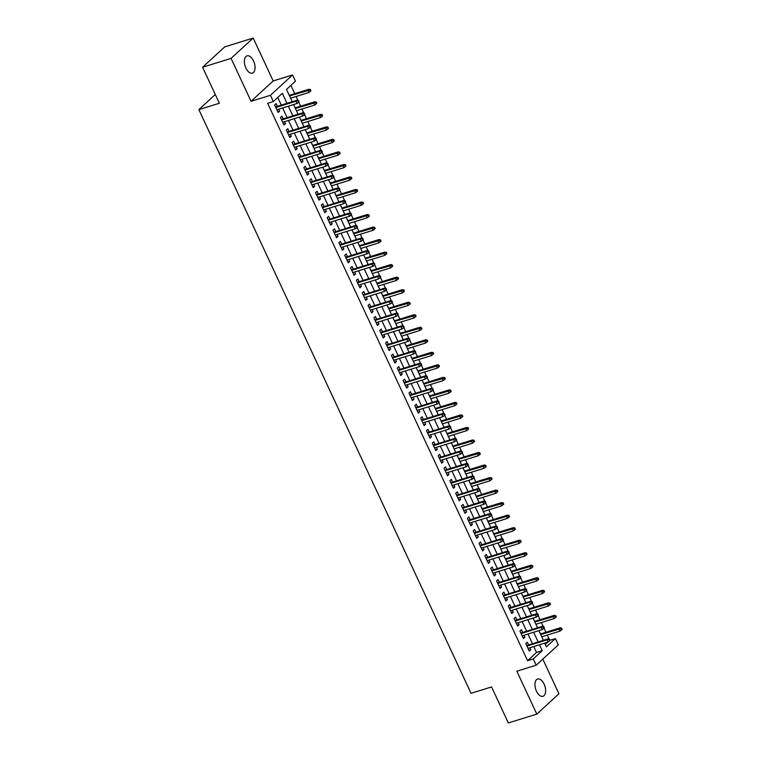 <?xml version="1.0" encoding="UTF-8"?>
<svg xmlns="http://www.w3.org/2000/svg" width="761" height="761" viewBox="0 0 761 761"><rect width="100%" height="100%" fill="white"/><g stroke="black" fill="none" stroke-linecap="round" stroke-linejoin="round"><path stroke-width="1.14" d="M544.125 684.129A9.046 4.851 72.8 0 0 537.618 679.021A9.046 4.851 72.8 0 0 536.467 691.178A9.046 4.851 72.8 0 0 542.973 696.286A9.046 4.851 72.8 0 0 544.125 684.129M253.546 60.985A9.046 4.851 72.8 0 0 247.04 55.867A9.046 4.851 72.8 0 0 245.889 68.024A9.046 4.851 72.8 0 0 252.395 73.142A9.046 4.851 72.8 0 0 253.546 60.985M550.098 640.229L555.397 638.593L558.317 644.852L536.191 665.2L533.271 658.94L542.241 650.693L539.482 644.776M215.296 94.507L198.868 109.613L471.049 693.3L491.558 686.936L508.348 722.95L536.828 714.113L558.955 693.766L542.802 659.121M198.868 109.613L219.377 103.249L202.588 67.234L224.714 46.887L253.185 38.05L231.068 58.397L251.073 101.299L270.431 95.287L292.557 74.939L295.477 81.199L286.507 89.456L292.234 101.727M251.073 101.299L273.189 80.951L253.185 38.05M273.189 80.951L292.557 74.939M549.081 639.04L547.235 635.083M545.922 632.258L544.001 628.148M543.24 626.512L541.394 622.555M540.082 619.73L538.16 615.62M537.399 613.984L535.554 610.037M534.241 607.202L532.32 603.102M531.558 601.456L529.713 597.509M528.4 594.683L526.479 590.574M525.718 588.938L523.872 584.981M522.56 582.155L520.638 578.046M519.877 576.41L518.032 572.453M516.719 569.628L514.797 565.518M514.036 563.882L512.191 559.934M510.878 557.1L508.957 553M508.196 551.354L506.35 547.406M505.038 544.581L503.116 540.472M502.355 538.836L500.51 534.878M499.197 532.053L497.275 527.944M496.514 526.308L494.669 522.35M493.356 519.525L491.435 515.416M490.674 513.78L488.828 509.832M487.516 506.997L485.594 502.897M484.833 501.252L482.988 497.304M481.675 494.479L479.753 490.369M478.992 488.733L477.147 484.776M475.834 481.951L473.913 477.841M473.152 476.205L471.306 472.248M469.994 469.423L468.072 465.313M467.311 463.677L465.466 459.73M464.153 456.895L462.231 452.795M461.47 451.149L459.625 447.202M458.312 444.376L456.391 440.267M455.63 438.631L453.784 434.674M452.472 431.848L450.55 427.739M449.789 426.103L447.944 422.146M446.631 419.321L444.709 415.211M443.948 413.575L442.103 409.627M440.79 406.793L438.869 402.693M438.108 401.047L436.262 397.099M434.95 394.274L433.028 390.165M432.267 388.529L430.422 384.571M429.099 381.746L427.187 377.637M426.426 376.001L424.581 372.043M423.259 369.218L421.347 365.109M420.586 363.473L418.74 359.525M417.418 356.69L415.506 352.59M414.745 350.945L412.9 346.997M411.577 344.172L409.665 340.062M408.904 338.426L407.059 334.469M405.737 331.644L403.825 327.534M403.064 325.898L401.218 321.941M399.896 319.116L397.984 315.006M397.223 313.37L395.378 309.423M394.055 306.588L392.143 302.488M391.382 300.842L389.537 296.895M388.215 294.069L386.303 289.96M385.542 288.324L383.696 284.367M382.374 281.541L380.462 277.432M379.701 275.796L377.856 271.839M376.533 269.014L374.621 264.904M373.86 263.268L372.015 259.32M370.693 256.486L368.781 252.386M368.02 250.75L366.174 246.792M364.852 243.967L362.94 239.858M362.179 238.222L360.334 234.264M359.011 231.439L357.099 227.33M356.338 225.694L354.493 221.736M353.171 218.911L351.259 214.802M350.498 213.166L348.652 209.218M347.33 206.383L345.418 202.283M344.657 200.647L342.811 196.69M341.489 193.865L339.577 189.755M338.816 188.119L336.971 184.162M335.649 181.337L333.737 177.227M332.976 175.591L331.13 171.634M329.808 168.809L327.896 164.699M327.135 163.063L325.289 159.116M323.967 156.281L322.055 152.181M321.294 150.545L319.449 146.588M318.127 143.762L316.215 139.653M315.454 138.017L313.608 134.06M312.286 131.234L310.374 127.125M309.613 125.489L307.767 121.532M306.445 118.706L304.533 114.597M303.772 112.961L301.927 109.013M300.605 106.179L298.692 102.079M297.932 100.442L296.086 96.485M294.764 93.66L290.921 85.403M202.588 67.234L231.068 58.397M528.553 644.938L527.268 642.189L525.775 643.568L529.275 651.083L530.778 649.704L529.865 647.763M522.712 632.41L521.428 629.67L519.934 631.04L523.435 638.555L524.938 637.185L524.025 635.235M516.871 619.882L515.587 617.142L514.094 618.512L517.594 626.037L519.097 624.657L518.184 622.707M511.031 607.354L509.746 604.615L508.253 605.994L511.753 613.509L513.256 612.129L512.343 610.189M505.19 594.836L503.906 592.087L502.412 593.466L505.913 600.981L507.416 599.601L506.503 597.661M499.349 582.308L498.065 579.568L496.572 580.938L500.072 588.453L501.575 587.083L500.662 585.133M493.499 569.78L492.224 567.04L490.731 568.41L494.231 575.934L495.725 574.555L494.821 572.605M487.658 557.252L486.384 554.512L484.89 555.891L488.391 563.406L489.884 562.027L488.981 560.086M481.818 544.733L480.543 541.984L479.05 543.364L482.55 550.878L484.044 549.499L483.14 547.559M475.977 532.205L474.702 529.466L473.209 530.836L476.709 538.35L478.203 536.981L477.299 535.031M470.136 519.677L468.862 516.938L467.368 518.308L470.869 525.832L472.362 524.453L471.459 522.503M464.296 507.149L463.021 504.41L461.527 505.789L465.028 513.304L466.522 511.925L465.618 509.984M458.455 494.631L457.18 491.882L455.687 493.261L459.187 500.776L460.681 499.397L459.777 497.456M452.614 482.103L451.34 479.363L449.846 480.733L453.347 488.248L454.84 486.878L453.937 484.928M446.774 469.575L445.499 466.835L444.005 468.215L447.506 475.73L449 474.35L448.096 472.4M440.933 457.047L439.658 454.307L438.165 455.687L441.665 463.202L443.159 461.822L442.255 459.882M435.092 444.529L433.818 441.78L432.324 443.159L435.825 450.674L437.318 449.304L436.414 447.354M429.252 432.001L427.977 429.261L426.483 430.631L429.984 438.146L431.477 436.776L430.574 434.826M423.411 419.473L422.136 416.733L420.643 418.112L424.143 425.627L425.637 424.248L424.733 422.298M417.57 406.945L416.296 404.205L414.802 405.584L418.303 413.099L419.796 411.72L418.892 409.779M411.73 394.426L410.455 391.677L408.961 393.057L412.462 400.571L413.955 399.202L413.052 397.252M405.889 381.898L404.614 379.159L403.121 380.529L406.621 388.043L408.115 386.674L407.211 384.724M400.048 369.37L398.774 366.631L397.28 368.01L400.781 375.525L402.274 374.146L401.37 372.196M394.208 356.842L392.933 354.103L391.439 355.482L394.94 362.997L396.433 361.618L395.53 359.677M388.367 344.324L387.092 341.575L385.599 342.954L389.099 350.469L390.593 349.099L389.689 347.149M382.526 331.796L381.251 329.056L379.758 330.426L383.259 337.941L384.752 336.571L383.848 334.621M376.685 319.268L375.411 316.528L373.917 317.908L377.418 325.423L378.911 324.043L378.008 322.093M370.845 306.74L369.57 304L368.077 305.38L371.577 312.895L373.071 311.515L372.167 309.575M365.004 294.222L363.729 291.482L362.236 292.852L365.737 300.367L367.23 298.997L366.326 297.047M359.163 281.694L357.889 278.954L356.395 280.324L359.896 287.839L361.389 286.469L360.486 284.519M353.323 269.166L352.048 266.426L350.555 267.805L354.055 275.32L355.549 273.941L354.645 272M347.482 256.647L346.207 253.898L344.714 255.277L348.215 262.792L349.708 261.413L348.804 259.472M341.641 244.119L340.367 241.38L338.873 242.749L342.374 250.264L343.867 248.895L342.964 246.945M335.801 231.591L334.526 228.852L333.033 230.222L336.533 237.736L338.027 236.367L337.123 234.417M329.96 219.063L328.685 216.324L327.192 217.703L330.693 225.218L332.186 223.839L331.282 221.898M324.119 206.545L322.845 203.796L321.351 205.175L324.852 212.69L326.345 211.311L325.442 209.37M318.279 194.017L317.004 191.277L315.511 192.647L319.011 200.162L320.505 198.792L319.601 196.842M312.438 181.489L311.163 178.749L309.67 180.119L313.171 187.634L314.664 186.264L313.76 184.314M306.597 168.961L305.323 166.221L303.829 167.601L307.33 175.116L308.823 173.736L307.92 171.796M300.757 156.443L299.482 153.693L297.989 155.073L301.489 162.588L302.983 161.208L302.079 159.268M294.916 143.915L293.641 141.175L292.148 142.545L295.649 150.06L297.142 148.69L296.238 146.74M289.075 131.387L287.801 128.647L286.307 130.017L289.808 137.532L291.301 136.162L290.398 134.212M283.235 118.859L281.96 116.119L280.467 117.498L283.967 125.013L285.461 123.634L284.557 121.693M291.492 100.138L290.673 98.159M289.351 95.334L288.01 92.661M297.332 112.666L296.514 110.687M295.192 107.862L293.851 105.189M303.173 125.184L302.355 123.215M301.033 120.39L299.691 117.708M309.014 137.712L308.195 135.743M306.873 132.909L305.532 130.236M314.854 150.24L314.036 148.262M312.714 145.437L311.373 142.764M320.695 162.768L319.877 160.79M318.555 157.965L317.213 155.292M326.536 175.287L325.718 173.318M324.395 170.493L323.054 167.81M332.376 187.815L331.558 185.846M330.236 183.011L328.895 180.338M338.217 200.343L337.399 198.364M336.077 195.539L334.735 192.866M344.143 212.842L343.24 210.892M341.917 208.067L340.576 205.394M349.898 225.389L349.08 223.42M347.758 220.595L346.417 217.912M355.739 237.917L354.921 235.948M353.608 233.113L352.257 230.44M361.58 250.445L360.762 248.466M359.449 245.641L358.098 242.968M367.42 262.973L366.602 260.994M365.29 258.169L363.939 255.496M373.261 275.492L372.443 273.522M371.13 270.697L369.779 268.015M379.197 287.991L378.284 286.05M376.971 283.216L375.62 280.543M384.942 300.547L384.124 298.569M382.812 295.744L381.461 293.071M390.783 313.075L389.965 311.097M388.652 308.272L387.301 305.599M396.719 325.565L395.806 323.625M394.493 320.8L393.142 318.117M402.464 338.122L401.646 336.153M400.334 333.318L398.983 330.645M408.305 350.65L407.487 348.671M406.174 345.846L404.823 343.173M414.146 363.178L413.328 361.199M412.015 358.374L410.664 355.701M419.986 375.696L419.168 373.727M417.856 370.902L416.505 368.219M425.827 388.224L425.009 386.255M423.696 383.42L422.345 380.747M431.668 400.752L430.85 398.774M429.537 395.948L428.186 393.275M437.508 413.28L436.69 411.301M435.378 408.476L434.027 405.803M443.349 425.799L442.531 423.829M441.218 421.004L439.868 418.322M449.19 438.326L448.372 436.357M447.059 433.523L445.708 430.85M455.03 450.854L454.212 448.876M452.9 446.051L451.549 443.378M460.966 463.354L460.053 461.404M458.74 458.579L457.39 455.906M466.712 475.901L465.894 473.932M464.581 471.107L463.23 468.424M472.552 488.429L471.734 486.46M470.422 483.625L469.071 480.952M478.393 500.957L477.575 498.978M476.262 496.153L474.912 493.48M484.234 513.485L483.416 511.506M482.103 508.681L480.752 505.998M490.074 526.003L489.256 524.034M487.944 521.209L486.593 518.526M496.01 538.503L495.097 536.562M493.784 533.727L492.434 531.054M501.756 551.059L500.938 549.081M499.625 546.255L498.274 543.582M507.597 563.587L506.778 561.608M505.466 558.783L504.115 556.101M513.532 576.077L512.619 574.136M511.306 571.311L509.956 568.629M519.278 588.634L518.46 586.664M517.147 583.83L515.796 581.157M525.119 601.161L524.3 599.183M522.988 596.358L521.637 593.685M530.959 613.689L530.141 611.711M528.828 608.886L527.478 606.203M536.8 626.208L535.982 624.239M534.669 621.414L533.318 618.731M545.295 644.415L547.644 642.246M539.159 631.259L540.51 633.932M542.66 638.774L541.822 636.767M287.011 103.353L282.321 93.299L273.351 101.555L267.663 103.315L527.573 660.71L536.543 652.453L533.784 646.546M532.472 643.72L527.944 634.018M526.622 631.192L522.103 621.499M520.781 618.664L516.262 608.971M514.94 606.146L510.422 596.443M509.099 593.618L504.581 583.915M503.259 581.09L498.74 571.397M497.418 568.562L492.9 558.869M491.577 556.044L487.059 546.341M485.737 543.516L481.218 533.813M479.896 530.988L475.378 521.295M474.055 518.46L469.537 508.767M468.215 505.941L463.696 496.239M462.374 493.413L457.856 483.711M456.533 480.885L452.015 471.192M450.693 468.357L446.174 458.664M444.852 455.839L440.334 446.136M439.011 443.311L434.493 433.608M433.171 430.783L428.652 421.09M427.33 418.255L422.812 408.562M421.489 405.737L416.971 396.034M415.649 393.209L411.13 383.506M409.808 380.681L405.29 370.988M403.967 368.153L399.449 358.46M398.127 355.634L393.608 345.932M392.286 343.106L387.768 333.404M386.445 330.578L381.927 320.885M380.605 318.05L376.086 308.357M374.764 305.532L370.246 295.829M368.923 293.004L364.405 283.301M363.083 280.476L358.564 270.783M357.242 267.948L352.724 258.255M351.401 255.43L346.883 245.727M345.561 242.902L341.042 233.199M339.72 230.374L335.201 220.68M333.879 217.846L329.361 208.153M328.039 205.327L323.52 195.625M322.198 192.799L317.679 183.097M316.357 180.271L311.839 170.578M310.517 167.743L305.998 158.05M304.676 155.225L300.157 145.522M298.835 142.697L294.317 132.994M292.995 130.169L288.476 120.476M287.154 117.641L282.635 107.948M281.313 105.123L277.765 97.503M277.394 106.34L276.119 103.591L274.626 104.97L278.126 112.485L279.62 111.106L278.716 109.165M536.191 665.2L516.824 671.212L536.828 714.113M527.573 660.71L533.271 658.94M273.351 101.555L270.431 95.287M544.705 643.159L546.427 646.84L555.397 638.593M293.556 104.561L298.074 114.255M299.396 117.08L303.915 126.783M305.237 129.608L309.756 139.311M311.078 142.136L315.596 151.829M316.918 154.664L321.437 164.357M322.759 167.182L327.278 176.885M328.6 179.71L333.118 189.413M334.44 192.238L338.959 201.931M340.281 204.766L344.8 214.459M346.122 217.285L350.64 226.987M351.963 229.812L356.481 239.515M357.803 242.34L362.322 252.034M363.644 254.868L368.162 264.562M369.485 267.387L374.003 277.09M375.325 279.915L379.844 289.618M381.166 292.443L385.684 302.136M387.007 304.971L391.525 314.664M392.847 317.489L397.366 327.192M398.688 330.017L403.206 339.72M404.529 342.545L409.047 352.238M410.369 355.073L414.888 364.766M416.21 367.592L420.728 377.294M422.051 380.12L426.569 389.822M427.891 392.647L432.41 402.341M433.732 405.175L438.25 414.869M439.573 417.694L444.091 427.397M445.413 430.222L449.932 439.925M451.254 442.75L455.772 452.443M457.095 455.278L461.613 464.971M462.935 467.796L467.454 477.499M468.776 480.324L473.294 490.027M474.617 492.852L479.135 502.545M480.457 505.38L484.976 515.073M486.298 517.899L490.816 527.601M492.139 530.427L496.657 540.129M497.979 542.954L502.498 552.648M503.82 555.482L508.338 565.176M509.661 568.001L514.179 577.704M515.501 580.529L520.02 590.232M521.342 593.057L525.87 602.75M527.183 605.585L531.711 615.278M533.023 618.103L537.551 627.806M538.864 630.631L543.392 640.334M538.16 641.951L533.642 632.248M532.32 629.423L527.801 619.73M526.479 616.895L521.96 607.202M520.638 604.377L516.12 594.674M514.797 591.849L510.279 582.146M508.957 579.321L504.438 569.628M503.116 566.793L498.598 557.1M497.275 554.274L492.757 544.572M491.435 541.746L486.916 532.053M485.594 529.218L481.076 519.525M479.753 516.7L475.235 506.997M473.913 504.172L469.394 494.469M468.072 491.644L463.554 481.951M462.231 479.116L457.713 469.423M456.391 466.598L451.872 456.895M450.55 454.07L446.032 444.367M444.709 441.542L440.191 431.848M438.869 429.014L434.35 419.321M433.028 416.495L428.51 406.793M427.187 403.967L422.669 394.265M421.347 391.439L416.828 381.746M415.506 378.911L410.988 369.218M409.665 366.393L405.147 356.69M403.825 353.865L399.306 344.162M397.984 341.337L393.466 331.644M392.143 328.809L387.625 319.116M386.303 316.291L381.784 306.588M380.462 303.763L375.944 294.06M374.621 291.235L370.103 281.541M368.781 278.707L364.262 269.014M362.94 266.188L358.421 256.486M357.099 253.66L352.581 243.958M351.259 241.132L346.74 231.439M345.418 228.604L340.899 218.911M339.577 216.086L335.059 206.383M333.737 203.558L329.218 193.855M327.896 191.03L323.377 181.337M322.055 178.502L317.537 168.809M316.215 165.984L311.696 156.281M310.374 153.456L305.855 143.753M304.533 140.928L300.015 131.234M298.692 128.4L294.174 118.706M292.852 115.881L288.324 106.179M536.543 652.453L542.241 650.693M277.755 111.686L279.62 111.106M283.596 124.214L285.461 123.634M289.437 136.742L291.301 136.162M295.278 149.261L297.142 148.69M301.118 161.789L302.983 161.208M306.959 174.317L308.823 173.736M312.8 186.845L314.664 186.264M318.64 199.363L320.505 198.792M324.481 211.891L326.345 211.311M330.322 224.419L332.186 223.839M336.162 236.947L338.027 236.367M342.003 249.465L343.867 248.895M347.844 261.993L349.708 261.413M353.684 274.521L355.549 273.941M359.525 287.049L361.389 286.469M365.366 299.568L367.23 298.997M371.206 312.096L373.071 311.515M377.047 324.624L378.911 324.043M382.888 337.152L384.752 336.571M388.728 349.67L390.593 349.099M394.569 362.198L396.433 361.618M400.41 374.726L402.274 374.146M406.25 387.254L408.115 386.674M412.091 399.772L413.955 399.202M417.932 412.3L419.796 411.72M423.772 424.828L425.637 424.248M429.613 437.356L431.477 436.776M435.454 449.875L437.318 449.304M441.294 462.403L443.159 461.822M447.135 474.931L449 474.35M452.976 487.459L454.84 486.878M458.816 499.977L460.681 499.397M464.657 512.505L466.522 511.925M470.498 525.033L472.362 524.453M476.338 537.561L478.203 536.981M482.179 550.079L484.044 549.499M488.02 562.607L489.884 562.027M493.86 575.135L495.725 574.555M499.701 587.663L501.575 587.083M505.542 600.182L507.416 599.601M511.382 612.71L513.256 612.129M517.223 625.238L519.097 624.657M523.064 637.766L524.938 637.185M528.905 650.284L530.778 649.704M297.836 101.08L298.417 102.326L299.016 101.784L298.426 100.528L295.877 101.251L296.933 103.515L276.852 109.746M275.796 107.491L295.877 101.251L296.952 100.262L275.53 106.911M298.426 100.528L296.952 100.262M296.933 103.515L298.417 102.326M310.374 91.33L310.973 90.778L310.393 89.532L309.794 90.074L310.374 91.33L308.89 92.509L307.834 90.255L308.918 89.265L289.266 95.363M309.794 90.074L289.532 95.934M308.89 92.509L290.588 98.188M308.918 89.265L310.393 89.532M303.677 113.598L304.257 114.854L304.857 114.302L304.267 113.056L301.717 113.779L302.773 116.033L282.692 122.264M281.637 120.01L301.717 113.779L302.792 112.79L281.37 119.439M304.267 113.056L302.792 112.79M302.773 116.033L304.257 114.854M309.518 126.126L310.098 127.382L310.697 126.83L310.108 125.575L307.558 126.307L308.614 128.561L288.533 134.792M287.477 132.538L307.558 126.307L308.633 125.318L287.211 131.967M310.108 125.575L308.633 125.318M308.614 128.561L310.098 127.382M315.358 138.654L315.939 139.91L316.538 139.358L315.958 138.102L313.399 138.835L314.455 141.089L294.374 147.32M293.318 145.066L313.399 138.835L314.474 137.846L293.052 144.495M315.958 138.102L314.474 137.846M314.455 141.089L315.939 139.91M321.199 151.182L321.779 152.428L322.379 151.886L321.798 150.63L319.24 151.353L320.295 153.608L300.215 159.848M299.159 157.594L319.24 151.353L320.314 150.364L298.892 157.013M321.798 150.63L320.314 150.364M320.295 153.608L321.779 152.428M316.215 103.857L316.814 103.306L316.234 102.05L315.634 102.602L316.215 103.857L314.731 105.037L313.675 102.783L314.759 101.793L295.106 107.891M315.634 102.602L295.373 108.462M314.731 105.037L296.429 110.716M314.759 101.793L316.234 102.05M322.055 116.385L322.654 115.834L322.074 114.578L321.475 115.13L322.055 116.385L320.571 117.565L319.515 115.311L320.6 114.321L300.947 120.419M321.475 115.13L301.213 120.989M320.571 117.565L302.269 123.244M320.6 114.321L322.074 114.578M327.896 128.904L328.495 128.352L327.915 127.106L327.316 127.658L327.896 128.904L326.412 130.083L325.366 127.829L326.44 126.84L306.788 132.937M327.316 127.658L307.054 133.517M326.412 130.083L308.11 135.772M326.44 126.84L327.915 127.106M333.737 141.432L334.336 140.88L333.756 139.634L333.156 140.176L333.737 141.432L332.253 142.611L331.206 140.357L332.281 139.368L312.628 145.465M333.156 140.176L312.895 146.036M332.253 142.611L313.951 148.29M332.281 139.368L333.756 139.634M327.04 163.701L327.62 164.956L328.219 164.405L327.639 163.158L325.08 163.881L326.136 166.136L306.055 172.367M304.999 170.112L325.08 163.881L326.155 162.892L304.733 169.541M327.639 163.158L326.155 162.892M326.136 166.136L327.62 164.956M339.577 153.96L340.177 153.408L339.596 152.152L338.997 152.704L339.577 153.96L338.093 155.139L337.047 152.885L338.122 151.896L318.469 157.993M338.997 152.704L318.735 158.564M338.093 155.139L319.791 160.818M338.122 151.896L339.596 152.152M332.88 176.229L333.461 177.484L334.06 176.933L333.48 175.677L330.921 176.409L331.977 178.664L311.896 184.894M310.84 182.64L330.921 176.409L331.996 175.42L310.574 182.069M333.48 175.677L331.996 175.42M331.977 178.664L333.461 177.484M345.418 166.488L346.017 165.936L345.437 164.68L344.838 165.232L345.418 166.488L343.934 167.667L342.888 165.413L343.962 164.424L324.31 170.521M344.838 165.232L324.576 171.092M343.934 167.667L325.632 173.346M343.962 164.424L345.437 164.68M338.721 188.757L339.301 190.012L339.901 189.46L339.32 188.205L336.762 188.937L337.817 191.192L317.737 197.422M316.681 195.168L336.762 188.937L337.836 187.948L316.414 194.597M339.32 188.205L337.836 187.948M337.817 191.192L339.301 190.012M351.259 179.006L351.858 178.454L351.278 177.208L350.678 177.76L351.259 179.006L349.775 180.186L348.728 177.931L349.803 176.942L330.15 183.04M350.678 177.76L330.417 183.62M349.775 180.186L331.473 185.874M349.803 176.942L351.278 177.208M344.562 201.285L345.142 202.531L345.741 201.988L345.161 200.733L342.602 201.456L343.658 203.71L323.577 209.95M322.521 207.696L342.602 201.456L343.677 200.466L322.255 207.116M345.161 200.733L343.677 200.466M343.658 203.71L345.142 202.531M357.099 191.534L357.699 190.982L357.118 189.736L356.519 190.279L357.099 191.534L355.615 192.714L354.569 190.459L355.644 189.47L335.991 195.567M356.519 190.279L336.257 196.138M355.615 192.714L337.313 198.393M355.644 189.47L357.118 189.736M350.402 213.803L350.983 215.059L351.582 214.507L351.002 213.261L348.443 213.984L349.499 216.238L329.418 222.469M328.362 220.214L348.443 213.984L349.518 212.994L328.096 219.644M351.002 213.261L349.518 212.994M349.499 216.238L350.983 215.059M362.94 204.062L363.539 203.51L362.959 202.255L362.36 202.806L362.94 204.062L361.456 205.242L360.41 202.987L361.485 201.998L341.832 208.095M362.36 202.806L342.098 208.666M361.456 205.242L343.154 210.921M361.485 201.998L362.959 202.255M356.243 226.331L356.823 227.587L357.423 227.035L356.842 225.779L354.284 226.512L355.339 228.766L335.259 234.997M334.203 232.742L354.284 226.512L355.358 225.522L333.936 232.172M356.842 225.779L355.358 225.522M355.339 228.766L356.823 227.587M368.781 216.59L369.38 216.038L368.8 214.783L368.2 215.334L368.781 216.59L367.297 217.77L366.25 215.515L367.325 214.526L347.672 220.623M368.2 215.334L347.939 221.194M367.297 217.77L348.995 223.449M367.325 214.526L368.8 214.783M362.084 238.859L362.664 240.115L363.263 239.563L362.683 238.307L360.124 239.04L361.18 241.294L341.099 247.525M340.043 245.27L360.124 239.04L361.199 238.05L339.777 244.7M362.683 238.307L361.199 238.05M361.18 241.294L362.664 240.115M374.621 229.109L375.221 228.557L374.64 227.311L374.041 227.862L374.621 229.109L373.137 230.288L372.091 228.034L373.166 227.044L353.513 233.142M374.041 227.862L353.779 233.722M373.137 230.288L354.835 235.977M373.166 227.044L374.64 227.311M367.924 251.387L368.505 252.633L369.104 252.091L368.524 250.835L365.965 251.558L367.021 253.813L346.94 260.053M345.884 257.798L365.965 251.558L367.04 250.569L345.618 257.218M368.524 250.835L367.04 250.569M367.021 253.813L368.505 252.633M380.462 241.637L381.061 241.085L380.481 239.839L379.882 240.381L380.462 241.637L378.978 242.816L377.932 240.562L379.007 239.572L359.354 245.67M379.882 240.381L359.62 246.241M378.978 242.816L360.676 248.495M379.007 239.572L380.481 239.839M373.765 263.905L374.345 265.161L374.945 264.609L374.364 263.363L371.806 264.086L372.861 266.34L352.781 272.571M351.725 270.317L371.806 264.086L372.89 263.097L351.458 269.746M374.364 263.363L372.89 263.097M372.861 266.34L374.345 265.161M386.303 254.164L386.902 253.613L386.322 252.357L385.722 252.909L386.303 254.164L384.819 255.344L383.772 253.09L384.847 252.1L365.194 258.198M385.722 252.909L365.461 258.769M384.819 255.344L366.517 261.023M384.847 252.1L386.322 252.357M379.606 276.433L380.186 277.689L380.785 277.137L380.205 275.882L377.646 276.614L378.702 278.868L358.621 285.099M357.565 282.845L377.646 276.614L378.731 275.625L357.299 282.274M380.205 275.882L378.731 275.625M378.702 278.868L380.186 277.689M392.143 266.683L392.743 266.141L392.162 264.885L391.563 265.437L392.143 266.683L390.659 267.872L389.613 265.618L390.688 264.628L371.035 270.726M391.563 265.437L371.301 271.296M390.659 267.872L372.357 273.551M390.688 264.628L392.162 264.885M385.447 288.961L386.027 290.217L386.626 289.665L386.046 288.409L383.487 289.142L384.543 291.396L364.462 297.627M363.406 295.373L383.487 289.142L384.571 288.153L363.14 294.802M386.046 288.409L384.571 288.153M384.543 291.396L386.027 290.217M397.984 279.211L398.583 278.659L398.003 277.413L397.404 277.965L397.984 279.211L396.5 280.39L395.454 278.136L396.529 277.147L376.876 283.244M397.404 277.965L377.142 283.824M396.5 280.39L378.198 286.079M396.529 277.147L398.003 277.413M391.287 301.489L391.867 302.735L392.467 302.193L391.886 300.937L389.328 301.66L390.383 303.915L370.303 310.155M369.247 307.901L389.328 301.66L390.412 300.671L368.98 307.32M391.886 300.937L390.412 300.671M390.383 303.915L391.867 302.735M403.825 291.739L404.424 291.187L403.844 289.931L403.244 290.483L403.825 291.739L402.341 292.918L401.294 290.664L402.369 289.675L382.716 295.772M403.244 290.483L382.983 296.343M402.341 292.918L384.039 298.597M402.369 289.675L403.844 289.931M397.128 314.008L397.708 315.263L398.307 314.712L397.727 313.465L395.168 314.188L396.224 316.443L376.143 322.674M375.087 320.419L395.168 314.188L396.253 313.199L374.821 319.848M397.727 313.465L396.253 313.199M396.224 316.443L397.708 315.263M409.665 304.267L410.265 303.715L409.684 302.459L409.085 303.011L409.665 304.267L408.181 305.446L407.135 303.192L408.21 302.203L388.557 308.3M409.085 303.011L388.823 308.871M408.181 305.446L389.879 311.125M408.21 302.203L409.684 302.459M402.969 326.536L403.549 327.791L404.148 327.24L403.568 325.984L401.009 326.716L402.065 328.971L381.984 335.201M380.928 332.947L401.009 326.716L402.093 325.727L380.662 332.376M403.568 325.984L402.093 325.727M402.065 328.971L403.549 327.791M415.506 316.785L416.105 316.243L415.525 314.987L414.926 315.539L415.506 316.785L414.022 317.974L412.976 315.72L414.051 314.731L394.398 320.828M414.926 315.539L394.664 321.399M414.022 317.974L395.72 323.653M414.051 314.731L415.525 314.987M408.809 339.064L409.389 340.319L409.989 339.767L409.408 338.512L406.85 339.244L407.906 341.499L387.825 347.729M386.769 345.475L406.85 339.244L407.934 338.255L386.502 344.904M409.408 338.512L407.934 338.255M407.906 341.499L409.389 340.319M421.347 329.313L421.946 328.762L421.366 327.515L420.766 328.067L421.347 329.313L419.863 330.493L418.816 328.238L419.891 327.249L400.238 333.347M420.766 328.067L400.505 333.927M419.863 330.493L401.561 336.181M419.891 327.249L421.366 327.515M414.65 351.592L415.23 352.838L415.829 352.295L415.249 351.04L412.69 351.763L413.746 354.017L393.665 360.257M392.609 358.003L412.69 351.763L413.775 350.773L392.343 357.423M415.249 351.04L413.775 350.773M413.746 354.017L415.23 352.838M427.187 341.841L427.787 341.289L427.206 340.034L426.607 340.586L427.187 341.841L425.703 343.021L424.657 340.766L425.732 339.777L406.079 345.875M426.607 340.586L406.345 346.445M425.703 343.021L407.401 348.7M425.732 339.777L427.206 340.034M420.491 364.11L421.071 365.366L421.67 364.814L421.09 363.568L418.531 364.291L419.587 366.545L399.506 372.776M398.45 370.521L418.531 364.291L419.615 363.301L398.184 369.951M421.09 363.568L419.615 363.301M419.587 366.545L421.071 365.366M433.028 354.369L433.627 353.817L433.047 352.562L432.448 353.114L433.028 354.369L431.544 355.549L430.498 353.294L431.573 352.305L411.92 358.402M432.448 353.114L412.186 358.973M431.544 355.549L413.242 361.228M431.573 352.305L433.047 352.562M426.331 376.638L426.911 377.894L427.511 377.342L426.931 376.086L424.372 376.819L425.428 379.073L405.347 385.304M404.291 383.049L424.372 376.819L425.456 375.829L404.024 382.479M426.931 376.086L425.456 375.829M425.428 379.073L426.911 377.894M438.869 366.888L439.468 366.345L438.888 365.09L438.288 365.641L438.869 366.888L437.385 368.077L436.338 365.822L437.413 364.823L417.76 370.93M438.288 365.641L418.027 371.501M437.385 368.077L419.083 373.756M437.413 364.823L438.888 365.09M432.172 389.166L432.752 390.422L433.351 389.87L432.771 388.614L430.212 389.347L431.268 391.601L411.187 397.832M410.131 395.577L430.212 389.347L431.297 388.357L409.865 395.007M432.771 388.614L431.297 388.357M431.268 391.601L432.752 390.422M444.709 379.416L445.309 378.864L444.728 377.618L444.129 378.169L444.709 379.416L443.225 380.595L442.179 378.341L443.254 377.351L423.601 383.449M444.129 378.169L423.867 384.029M443.225 380.595L424.923 386.284M443.254 377.351L444.728 377.618M438.013 401.694L438.593 402.94L439.192 402.388L438.612 401.142L436.053 401.865L437.109 404.12L417.028 410.36M415.972 408.105L436.053 401.865L437.137 400.876L415.706 407.525M438.612 401.142L437.137 400.876M437.109 404.12L438.593 402.94M450.55 391.944L451.149 391.392L450.569 390.136L449.97 390.688L450.55 391.944L449.066 393.123L448.02 390.869L449.095 389.879L429.442 395.977M449.97 390.688L429.708 396.548M449.066 393.123L430.764 398.802M449.095 389.879L450.569 390.136M443.853 414.212L444.434 415.468L445.033 414.916L444.453 413.67L441.894 414.393L442.95 416.648L422.869 422.878M421.813 420.624L441.894 414.393L442.978 413.404L421.546 420.053M444.453 413.67L442.978 413.404M442.95 416.648L444.434 415.468M449.694 426.74L450.274 427.996L450.873 427.444L450.293 426.189L447.734 426.921L448.79 429.175L428.709 435.406M427.653 433.152L447.734 426.921L448.819 425.932L427.387 432.581M450.293 426.189L448.819 425.932M448.79 429.175L450.274 427.996M455.535 439.268L456.115 440.524L456.714 439.972L456.134 438.716L453.575 439.449L454.631 441.703L434.55 447.934M433.494 445.68L453.575 439.449L454.659 438.46L433.228 445.109M456.134 438.716L454.659 438.46M454.631 441.703L456.115 440.524M456.391 404.471L456.99 403.92L456.41 402.664L455.81 403.216L456.391 404.471L454.907 405.651L453.86 403.397L454.935 402.407L435.282 408.505M455.81 403.216L435.549 409.076M454.907 405.651L436.605 411.33M454.935 402.407L456.41 402.664M462.231 416.99L462.831 416.448L462.25 415.192L461.651 415.744L462.231 416.99L460.747 418.179L459.701 415.925L460.776 414.926L441.123 421.033M461.651 415.744L441.39 421.604M460.747 418.179L442.445 423.858M460.776 414.926L462.25 415.192M468.072 429.518L468.671 428.966L468.091 427.72L467.492 428.272L468.072 429.518L466.588 430.697L465.542 428.443L466.617 427.454L446.964 433.551M467.492 428.272L447.23 434.122M466.588 430.697L448.286 436.386M466.617 427.454L468.091 427.72M461.375 451.796L461.956 453.042L462.555 452.491L461.975 451.244L459.416 451.967L460.472 454.222L440.391 460.462M439.335 458.208L459.416 451.967L460.5 450.978L439.068 457.627M461.975 451.244L460.5 450.978M460.472 454.222L461.956 453.042M473.922 442.046L474.512 441.494L473.932 440.239L473.332 440.79L473.922 442.046L472.429 443.225L471.382 440.971L472.457 439.982L452.805 446.079M473.332 440.79L453.071 446.65M472.429 443.225L454.127 448.904M472.457 439.982L473.932 440.239M467.216 464.315L467.796 465.57L468.395 465.019L467.815 463.772L465.256 464.495L466.312 466.75L446.231 472.981M445.175 470.726L465.256 464.495L466.341 463.506L444.909 470.155M467.815 463.772L466.341 463.506M466.312 466.75L467.796 465.57M479.763 454.574L480.353 454.022L479.772 452.766L479.173 453.318L479.763 454.574L478.269 455.753L477.223 453.499L478.298 452.51L458.645 458.607M479.173 453.318L458.912 459.178M478.269 455.753L459.967 461.432M478.298 452.51L479.772 452.766M473.057 476.843L473.637 478.098L474.236 477.547L473.656 476.291L471.107 477.023L472.153 479.278L452.072 485.508M451.016 483.254L471.107 477.023L472.181 476.034L450.75 482.683M473.656 476.291L472.181 476.034M472.153 479.278L473.637 478.098M485.604 467.092L486.193 466.55L485.613 465.294L485.014 465.846L485.604 467.092L484.11 468.281L483.064 466.027L484.139 465.028L464.486 471.126M485.014 465.846L464.752 471.706M484.11 468.281L465.808 473.96M484.139 465.028L485.613 465.294M478.897 489.371L479.478 490.626L480.077 490.074L479.497 488.819L476.947 489.551L477.994 491.806L457.913 498.036M456.857 495.782L476.947 489.551L478.022 488.562L456.59 495.211M479.497 488.819L478.022 488.562M477.994 491.806L479.478 490.626M491.444 479.62L492.034 479.069L491.454 477.822L490.855 478.374L491.444 479.62L489.951 480.8L488.904 478.545L489.979 477.556L470.327 483.654M490.855 478.374L470.593 484.224M489.951 480.8L471.649 486.479M489.979 477.556L491.454 477.822M484.738 501.899L485.318 503.145L485.918 502.593L485.337 501.347L482.788 502.07L483.834 504.324L463.753 510.564M462.698 508.31L482.788 502.07L483.863 501.08L462.431 507.73M485.337 501.347L483.863 501.08M483.834 504.324L485.318 503.145M497.285 492.148L497.875 491.596L497.294 490.341L496.695 490.893L497.285 492.148L495.792 493.328L494.745 491.073L495.82 490.084L476.167 496.182M496.695 490.893L476.434 496.752M495.792 493.328L477.489 499.007M495.82 490.084L497.294 490.341M490.579 514.417L491.159 515.673L491.758 515.121L491.178 513.875L488.629 514.598L489.675 516.852L469.594 523.083M468.538 520.828L488.629 514.598L489.703 513.608L468.272 520.258M491.178 513.875L489.703 513.608M489.675 516.852L491.159 515.673M503.126 504.676L503.715 504.124L503.135 502.869L502.536 503.421L503.126 504.676L501.632 505.856L500.586 503.601L501.661 502.612L482.008 508.709M502.536 503.421L482.274 509.28M501.632 505.856L483.33 511.535M501.661 502.612L503.135 502.869M496.419 526.945L497 528.201L497.599 527.649L497.019 526.393L494.469 527.126L495.516 529.38L475.435 535.611M474.379 533.356L494.469 527.126L495.544 526.136L474.113 532.786M497.019 526.393L495.544 526.136M495.516 529.38L497 528.201M508.966 517.195L509.556 516.652L508.976 515.397L508.377 515.948L508.966 517.195L507.473 518.384L506.426 516.129L507.501 515.13L487.849 521.228M508.377 515.948L488.115 521.808M507.473 518.384L489.171 524.063M507.501 515.13L508.976 515.397M502.26 539.473L502.84 540.729L503.44 540.177L502.859 538.921L500.31 539.654L501.356 541.908L481.275 548.139M480.22 545.884L500.31 539.654L501.385 538.664L479.953 545.314M502.859 538.921L501.385 538.664M501.356 541.908L502.84 540.729M514.807 529.723L515.397 529.171L514.817 527.925L514.217 528.467L514.807 529.723L513.314 530.902L512.267 528.648L513.342 527.658L493.689 533.756M514.217 528.467L493.956 534.327M513.314 530.902L495.011 536.581M513.342 527.658L514.817 527.925M508.101 552.001L508.681 553.247L509.28 552.695L508.7 551.449L506.151 552.172L507.197 554.427L487.116 560.667M486.06 558.412L506.151 552.172L507.226 551.183L485.794 557.832M508.7 551.449L507.226 551.183M507.197 554.427L508.681 553.247M520.648 542.251L521.237 541.699L520.657 540.443L520.058 540.995L520.648 542.251L519.154 543.43L518.108 541.176L519.183 540.186L499.53 546.284M520.058 540.995L499.796 546.855M519.154 543.43L500.852 549.109M519.183 540.186L520.657 540.443M513.941 564.519L514.522 565.775L515.121 565.223L514.541 563.977L511.991 564.7L513.038 566.955L492.957 573.185M491.901 570.931L511.991 564.7L513.066 563.711L491.635 570.36M514.541 563.977L513.066 563.711M513.038 566.955L514.522 565.775M526.488 554.779L527.078 554.227L526.498 552.971L525.899 553.523L526.488 554.779L524.995 555.958L523.948 553.704L525.023 552.714L505.371 558.812M525.899 553.523L505.637 559.383M524.995 555.958L506.693 561.637M525.023 552.714L526.498 552.971M519.782 577.047L520.362 578.303L520.962 577.751L520.381 576.496L517.832 577.228L518.878 579.482L498.797 585.713M497.742 583.459L517.832 577.228L518.907 576.239L497.475 582.888M520.381 576.496L518.907 576.239M518.878 579.482L520.362 578.303M532.329 567.297L532.919 566.755L532.339 565.499L531.739 566.051L532.329 567.297L530.836 568.486L529.789 566.232L530.864 565.233L511.211 571.33M531.739 566.051L511.478 571.911M530.836 568.486L512.534 574.165M530.864 565.233L532.339 565.499M525.623 589.575L526.203 590.821L526.802 590.279L526.222 589.024L523.673 589.756L524.719 592.01L504.638 598.241M503.582 595.987L523.673 589.756L524.748 588.767L503.316 595.416M526.222 589.024L524.748 588.767M524.719 592.01L526.203 590.821M538.17 579.825L538.759 579.273L538.179 578.027L537.58 578.569L538.17 579.825L536.676 581.004L535.63 578.75L536.705 577.761L517.052 583.858M537.58 578.569L517.318 584.429M536.676 581.004L518.374 586.683M536.705 577.761L538.179 578.027M531.463 602.103L532.044 603.349L532.643 602.798L532.063 601.551L529.513 602.274L530.56 604.529L510.479 610.769M509.423 608.515L529.513 602.274L530.588 601.285L509.157 607.934M532.063 601.551L530.588 601.285M530.56 604.529L532.044 603.349M544.01 592.353L544.6 591.801L544.02 590.546L543.421 591.097L544.01 592.353L542.517 593.532L541.471 591.278L542.545 590.289L522.893 596.386M543.421 591.097L523.159 596.957M542.517 593.532L524.215 599.211M542.545 590.289L544.02 590.546M537.304 614.622L537.884 615.877L538.484 615.326L537.903 614.07L535.354 614.802L536.4 617.057L516.319 623.288M515.264 621.033L535.354 614.802L536.429 613.813L514.997 620.462M537.903 614.07L536.429 613.813M536.4 617.057L537.884 615.877M549.851 604.881L550.441 604.329L549.861 603.073L549.261 603.625L549.851 604.881L548.358 606.06L547.311 603.806L548.386 602.817L528.733 608.914M549.261 603.625L529 609.485M548.358 606.06L530.056 611.739M548.386 602.817L549.861 603.073M543.145 627.15L543.725 628.405L544.324 627.854L543.744 626.598L541.195 627.33L542.241 629.585L522.16 635.816M521.104 633.561L541.195 627.33L542.27 626.341L520.838 632.99M543.744 626.598L542.27 626.341M542.241 629.585L543.725 628.405M555.692 617.399L556.281 616.857L555.701 615.601L555.102 616.153L555.692 617.399L554.198 618.588L553.152 616.324L554.227 615.335L534.574 621.433M555.102 616.153L534.85 622.013M554.198 618.588L535.896 624.267M554.227 615.335L555.701 615.601M548.985 639.678L549.566 640.924L550.165 640.382L549.585 639.126L547.035 639.858L548.082 642.113L528.001 648.343M526.945 646.089L547.035 639.858L548.11 638.869L526.679 645.518M549.585 639.126L548.11 638.869M548.082 642.113L549.566 640.924M561.532 629.927L562.132 629.376L561.542 628.129L560.943 628.672L561.532 629.927L560.039 631.107L558.993 628.852L560.067 627.863L540.415 633.961M560.943 628.672L540.691 634.531M560.039 631.107L541.737 636.786M560.067 627.863L561.542 628.129"/></g></svg>
